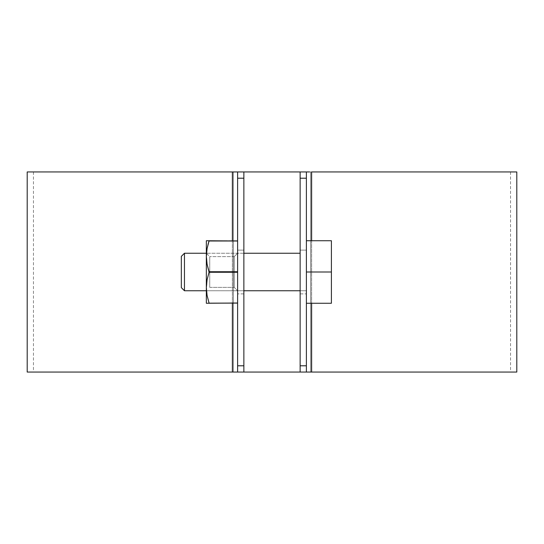 <?xml version="1.0" encoding="UTF-8"?>
<svg xmlns="http://www.w3.org/2000/svg" width="544" height="544" viewBox="0 0 544 544"><rect width="100%" height="100%" fill="white"/><g stroke="black" fill="none" stroke-linecap="round" stroke-linejoin="round"><path stroke-width="0.41" stroke-dasharray="2.72 2.04" d="M515.454 171.952L33.456 171.952L243.862 171.952L233.383 171.952L243.862 171.952L243.862 372.048L509.762 372.048L300.138 372.048L300.138 171.952L510.544 171.952L300.138 171.952L300.138 372.048L510.544 372.048L310.617 372.048L310.617 171.952L310.617 372.048L300.138 372.048M243.862 272L243.862 250.118L243.862 293.882L243.862 250.118L243.862 293.882L243.862 250.118L237.612 250.118L237.612 293.882L237.612 250.118L243.862 250.118L243.862 293.882L243.862 250.118L237.612 250.118L237.612 293.882L237.612 250.118L243.862 250.118L243.862 272M300.138 272L300.138 250.118L300.138 293.882L300.138 250.118L300.138 293.882L300.138 250.118L306.388 250.118L306.388 293.882L306.388 250.118L300.138 250.118L300.138 293.882L300.138 250.118L306.388 250.118L306.388 293.882L306.388 250.118L300.138 250.118L300.138 272M237.612 171.952L237.612 372.048L237.612 171.952M306.388 171.952L306.388 372.048L306.388 171.952L309.563 171.952M300.138 171.952L28.009 171.952M234.437 171.952L237.225 171.952M306.388 372.048L309.563 372.048M515.454 372.048L28.009 372.048M234.437 372.048L237.225 372.048M33.456 171.952L33.456 372.048L233.383 372.048L233.383 171.952L233.383 372.048L243.862 372.048L243.862 171.952M33.456 372.048L243.862 372.048M232.37 240.734L232.37 303.266L232.37 240.734M232.37 171.952L311.63 171.952M311.63 240.734L311.63 303.266L311.63 240.734M232.37 372.048L311.63 372.048M306.388 240.734L306.388 303.266L306.388 240.734L331.405 240.734L331.405 303.266L306.388 303.266L306.388 240.734L331.405 240.734L331.405 303.266L331.405 240.734L331.405 303.266L306.388 303.266L331.405 303.266L306.388 303.266L306.388 272L331.405 272L331.405 303.266L331.405 240.734L331.405 272L306.388 272L306.388 303.266L331.405 303.266L306.388 303.266L306.388 240.734L306.388 285.267L306.388 272L331.405 272L306.388 272L306.388 240.734L306.388 272L331.405 272L306.388 272L306.388 240.734L331.405 240.734L306.388 240.734M300.138 253.239L184.457 253.239L184.457 290.761L306.388 290.761L306.388 253.239L306.388 290.761L306.388 253.239L306.388 290.761L300.138 290.761L306.388 290.761L306.388 253.239L306.388 290.761L306.388 253.239L306.388 290.761L184.457 290.761L184.457 253.239L184.457 290.761L184.457 253.239L184.457 290.761L184.457 253.239L181.336 256.367L181.336 287.633L181.336 256.367M243.862 290.761L206.468 290.761L243.862 290.761M206.346 253.239L209.732 256.625L209.732 287.375L209.732 256.625L209.732 287.375L209.732 256.625L209.732 287.375L209.732 256.625L209.732 287.375L209.732 256.625L206.346 253.239L206.346 290.761L206.346 253.239L206.346 290.761L206.346 254.667L206.346 287.633L206.346 280.092L206.346 287.633L207.074 295.406L209.052 303.008L206.346 303.266L206.346 287.633L207.074 279.861L209.052 272.258L207.074 279.868L206.346 287.633L206.346 272L206.346 290.761L206.346 253.239L207.074 264.139L209.052 271.742L207.074 279.868L206.346 287.633L206.346 303.266L206.346 287.633L206.346 303.266L237.612 303.266L237.612 240.734L237.612 303.266L209.052 303.266L237.612 303.008L237.612 272.258L209.052 272.258L207.074 279.868L206.346 287.633L207.074 295.406L209.052 303.008L237.612 303.266L237.612 240.992L209.052 240.992L237.612 240.992L237.612 272.258L237.612 240.734L237.612 303.008L207.067 303.266L209.052 303.008L207.074 295.399L206.346 287.633L206.346 240.734L237.612 240.734L208.869 240.734M208.032 244.385L209.052 240.992L207.074 248.601L206.346 256.367L206.346 240.734L206.346 256.367L207.074 264.139L209.052 271.742L237.612 271.742L237.612 240.992L209.052 240.734L207.074 248.601L209.052 240.992L237.612 240.992L237.612 271.742L209.052 271.742L237.612 271.742L209.052 271.742L207.074 264.132L209.052 271.742L237.612 271.742L209.052 271.742L209.052 272.258L237.612 272.258L209.052 272.258L237.612 272.258L237.612 303.008L209.052 303.008L237.612 303.008L209.052 303.008L207.074 295.399L206.346 287.633L206.346 256.367L207.074 248.594L209.052 240.992L237.612 240.992L209.052 240.992M237.612 253.239L237.612 290.761L237.612 253.239L237.612 290.761L237.612 253.239L234.226 256.625L234.226 287.375L234.226 256.625L234.226 287.375L234.226 256.625L234.226 287.375L234.226 256.625L234.226 287.375L234.226 256.625L209.732 256.625L234.226 256.625L237.612 253.239L237.612 290.761L237.612 253.239M243.862 253.239L206.468 253.239L206.346 256.367L206.346 240.734L206.346 241.801L206.346 240.734L237.612 240.734L207.08 240.734M207.067 240.734L209.052 240.734L207.067 240.734M206.468 253.239L207.074 264.139L206.346 256.367L206.346 241.801L206.346 263.908L206.346 256.367L207.074 264.139L209.052 271.742L207.074 264.132L206.346 256.367L207.074 248.594M209.052 303.266L237.612 303.266L209.052 303.266M206.468 290.761L207.074 279.861L209.052 271.742L209.052 272.258L237.612 272.258L209.052 272.258L207.074 279.868L206.346 287.633L207.074 295.406M510.544 171.952L510.544 372.048M300.138 293.882L306.388 293.882L300.138 293.882M243.862 293.882L237.612 293.882L243.862 293.882M209.732 287.375L234.226 287.375L237.612 290.761L234.226 287.375L209.732 287.375M184.457 290.761L181.336 287.633"/><path stroke-width="0.82" d="M237.225 372.048L243.862 372.048L243.862 171.952L300.138 171.952L300.138 372.048L515.454 372.048M28.009 372.048L237.612 372.048L237.612 171.952L243.862 171.952L243.862 372.048L306.388 372.048L306.388 365.792L306.388 372.048M309.563 171.952L300.138 171.952L306.388 171.952L306.388 365.792L300.138 365.792L300.138 372.048M309.563 372.048L516.8 372.048L516.8 171.952L311.63 171.952L515.454 171.952M28.009 171.952L234.437 171.952M237.225 171.952L243.862 171.952M243.862 372.048L237.612 372.048L237.612 365.792L243.862 365.792L237.612 365.792L237.612 178.208L243.862 178.208L237.612 178.208L237.612 171.952L232.37 171.952L232.37 240.734L232.37 171.952L27.2 171.952L27.2 372.048L232.37 372.048L232.37 303.266L232.37 372.048L234.437 372.048M311.63 171.952L311.63 240.734L311.63 171.952M311.63 303.266L311.63 372.048L311.63 303.266M300.138 171.952L300.138 178.208L306.388 178.208L306.388 365.792L300.138 365.792L300.138 178.208L306.388 178.208L306.388 171.952M306.388 240.734L331.405 240.734L306.388 240.734M306.388 272L331.405 272L331.405 240.734L331.405 272L306.388 272M306.388 303.266L331.405 303.266L331.405 272L331.405 303.266L306.388 303.266M300.138 290.761L243.862 290.761L300.138 290.761M206.468 290.761L207.074 295.406L209.052 303.008L207.074 295.399L206.346 287.633L206.346 303.266L237.612 303.008L206.346 303.266L207.067 303.266L206.346 303.266L206.346 287.633L207.074 279.861L209.052 272.258L207.074 264.132L206.346 256.367L207.074 248.594L209.052 240.734L206.346 240.734L206.346 287.633L207.074 279.861L209.052 272.258L237.612 272.258L209.052 272.258L209.052 271.742L237.612 271.742L209.052 271.742L207.074 264.132L206.346 256.367L206.346 287.633L207.074 295.406L209.052 303.008L207.074 295.406M206.346 290.761L184.457 290.761L206.346 290.761M206.346 253.239L184.457 253.239L184.457 290.761L181.336 287.633L181.336 256.367L181.336 287.633M181.336 256.367L184.457 253.239L184.457 290.761M209.052 240.992L237.612 240.992L206.346 240.734L207.074 240.734L206.346 240.734L206.346 256.367L207.074 248.594L206.468 253.239L207.074 248.601L209.052 240.992L208.032 244.385M207.074 248.594L206.468 253.239M209.052 240.734L207.08 240.734M300.138 253.239L243.862 253.239"/></g></svg>
